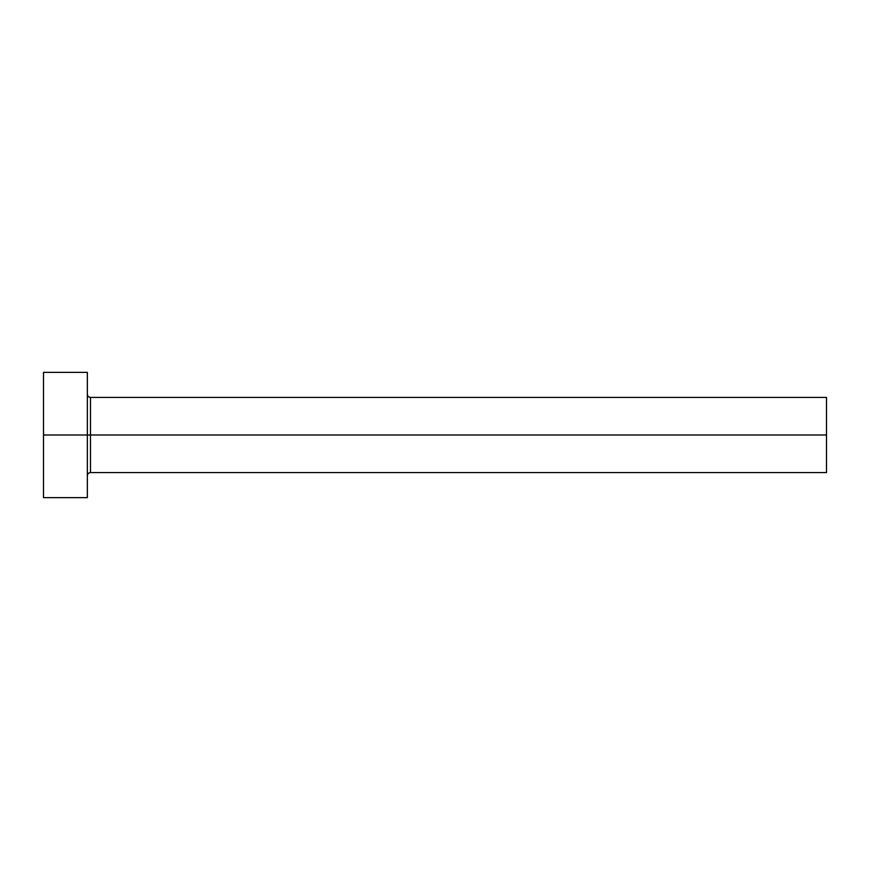 <?xml version="1.0" encoding="UTF-8"?>
<svg xmlns="http://www.w3.org/2000/svg" width="870" height="870" viewBox="0 0 870 870"><rect width="100%" height="100%" fill="white"/><g stroke="black" fill="none" stroke-linecap="round" stroke-linejoin="round"><path stroke-width="1.3" d="M43.5 497.64L43.5 372.36L43.5 435L826.5 435L826.5 472.584L826.5 435L90.48 435L90.48 397.416L90.48 435L43.5 435L43.5 497.64L87.348 497.64L87.348 372.36L87.348 497.64M87.348 475.716C87.544 473.824 88.588 472.78 90.48 472.584L90.48 435L90.48 472.584L826.5 472.584M826.5 435L826.5 397.416L826.5 435M826.5 397.416L90.48 397.416C88.588 397.22 87.544 396.176 87.348 394.284M43.5 372.36L87.348 372.36"/></g></svg>
